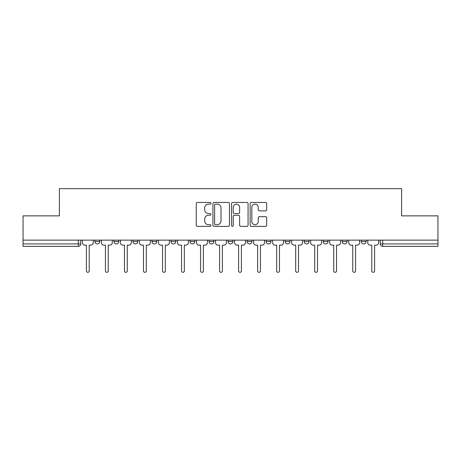 <?xml version="1.0" encoding="UTF-8"?>
<svg xmlns="http://www.w3.org/2000/svg" width="461" height="461" viewBox="0 0 461 461"><rect width="100%" height="100%" fill="white"/><g stroke="black" fill="none" stroke-linecap="round" stroke-linejoin="round"><path stroke-width="0.69" d="M210.988 203.266A0.836 0.836 0 0 0 210.147 202.431L197.429 202.431A1.199 1.199 0 0 0 196.23 203.629L196.23 225.175A1.199 1.199 0 0 0 197.429 226.374L210.147 226.374A0.836 0.836 0 0 0 210.988 225.533A0.836 0.836 0 0 0 210.147 224.697L208.505 224.697A3.832 3.832 0 0 1 204.672 220.865L204.672 219.073A3.832 3.832 0 0 1 208.505 215.241L210.147 215.241A0.836 0.836 0 0 0 210.988 214.4A0.836 0.836 0 0 0 210.147 213.564L208.505 213.564A3.832 3.832 0 0 1 204.672 209.732L204.672 207.94A3.832 3.832 0 0 1 208.505 204.108L210.147 204.108A0.836 0.836 0 0 0 210.988 203.266M304.162 240.135L304.162 241.478L309.043 241.478A2.438 2.438 0 0 1 306.6 243.915A2.438 2.438 0 0 1 304.162 241.478L304.162 240.135M247.084 240.135L247.084 241.478L251.965 241.478A2.438 2.438 0 0 1 249.528 243.915A2.438 2.438 0 0 1 247.084 241.478L247.084 240.135M209.035 240.135L209.035 241.478L213.916 241.478A2.438 2.438 0 0 1 211.472 243.915A2.438 2.438 0 0 1 209.035 241.478L209.035 240.135M190.013 240.135L190.013 241.478L194.888 241.478A2.438 2.438 0 0 1 192.45 243.915A2.438 2.438 0 0 1 190.013 241.478L190.013 240.135M151.957 240.135L151.957 241.478L156.838 241.478A2.438 2.438 0 0 1 154.4 243.915A2.438 2.438 0 0 1 151.957 241.478L151.957 240.135M265.484 210.873A1.199 1.199 0 0 0 266.683 209.674L266.683 203.629A1.199 1.199 0 0 0 265.484 202.431L251.36 202.431A1.199 1.199 0 0 0 250.162 203.629L250.162 225.175A1.199 1.199 0 0 0 251.36 226.374L265.484 226.374A1.199 1.199 0 0 0 266.683 225.175L266.683 217.874A1.199 1.199 0 0 0 265.484 216.676L259.439 216.676A1.199 1.199 0 0 0 258.241 217.874L258.241 221.493A3.204 3.204 0 0 1 255.042 224.697A3.204 3.204 0 0 1 251.839 221.493L251.839 207.306A3.204 3.204 0 0 1 255.042 204.108A3.204 3.204 0 0 1 258.241 207.306L258.241 209.674A1.199 1.199 0 0 0 259.439 210.873L265.484 210.873M23.05 240.135L23.05 215.863L59.394 215.863L59.394 188.67L401.606 188.67L401.606 215.863L437.95 215.863L437.95 240.135L23.05 240.135L23.05 243.915L80.738 243.915L80.738 240.135L80.738 243.915A2.438 2.438 0 0 1 78.295 246.353L23.05 246.353L23.05 243.915M229.451 203.629A1.199 1.199 0 0 0 228.253 202.431L214.129 202.431A1.199 1.199 0 0 0 212.93 203.629L212.93 225.175A1.199 1.199 0 0 0 214.129 226.374L228.253 226.374A1.199 1.199 0 0 0 229.451 225.175L229.451 203.629M232.747 202.431L246.871 202.431A1.199 1.199 0 0 1 248.07 203.629L248.07 225.175A1.199 1.199 0 0 1 246.871 226.374L240.826 226.374A1.199 1.199 0 0 1 239.628 225.175L239.628 216.44A1.199 1.199 0 0 0 238.429 215.241L234.419 215.241A1.199 1.199 0 0 0 233.226 216.44L233.226 225.533A0.836 0.836 0 0 1 232.384 226.374A0.836 0.836 0 0 1 231.549 225.533L231.549 203.629A1.199 1.199 0 0 1 232.747 202.431M380.262 240.135L380.262 243.915L437.95 243.915L437.95 246.353L382.705 246.353A2.438 2.438 0 0 1 380.262 243.915M437.95 240.135L437.95 243.915M366.115 240.135L366.115 241.478A2.438 2.438 0 0 1 363.677 243.915A2.438 2.438 0 0 1 361.24 241.478L366.115 241.478M361.24 240.135L361.24 241.478M347.093 240.135L347.093 241.478A2.438 2.438 0 0 1 344.655 243.915A2.438 2.438 0 0 1 342.212 241.478A2.438 2.438 0 0 0 344.655 243.915M342.212 240.135L342.212 241.478L347.093 241.478M328.065 240.135L328.065 241.478A2.438 2.438 0 0 1 325.627 243.915A2.438 2.438 0 0 1 323.19 241.478A2.438 2.438 0 0 0 325.627 243.915M323.19 240.135L323.19 241.478L328.065 241.478M309.043 240.135L309.043 241.478A2.438 2.438 0 0 1 306.6 243.915M290.015 240.135L290.015 241.478A2.438 2.438 0 0 1 287.578 243.915A2.438 2.438 0 0 1 285.134 241.478L290.015 241.478M285.134 240.135L285.134 241.478M270.987 240.135L270.987 241.478A2.438 2.438 0 0 1 268.55 243.915A2.438 2.438 0 0 1 266.112 241.478L270.987 241.478L270.987 240.135M266.112 240.135L266.112 241.478M251.965 240.135L251.965 241.478M232.938 240.135L232.938 241.478A2.438 2.438 0 0 1 230.5 243.915A2.438 2.438 0 0 1 228.062 241.478L232.938 241.478L232.938 240.135M228.062 240.135L228.062 241.478M213.916 240.135L213.916 241.478L213.916 240.135M194.888 241.478L194.888 240.135L194.888 241.478A2.438 2.438 0 0 1 192.45 243.915M175.866 240.135L175.866 241.478A2.438 2.438 0 0 1 173.422 243.915A2.438 2.438 0 0 1 170.985 241.478A2.438 2.438 0 0 0 173.422 243.915A2.438 2.438 0 0 0 175.866 241.478L175.866 240.135M170.985 240.135L170.985 241.478L175.866 241.478M156.838 240.135L156.838 241.478M137.81 240.135L137.81 241.478A2.438 2.438 0 0 1 135.373 243.915A2.438 2.438 0 0 1 132.935 241.478A2.438 2.438 0 0 0 135.373 243.915A2.438 2.438 0 0 0 137.81 241.478L132.935 241.478L132.935 240.135M113.907 240.135L113.907 241.478L118.788 241.478L118.788 240.135L118.788 241.478A2.438 2.438 0 0 1 116.345 243.915A2.438 2.438 0 0 1 113.907 241.478A2.438 2.438 0 0 0 116.345 243.915M94.885 240.135L94.885 241.478L99.76 241.478L99.76 240.135L99.76 241.478A2.438 2.438 0 0 1 97.323 243.915A2.438 2.438 0 0 1 94.885 241.478A2.438 2.438 0 0 0 97.323 243.915M78.295 240.135L78.295 246.353A2.438 2.438 0 0 0 80.738 243.915M215.448 204.108A0.836 0.836 0 0 0 214.607 204.943L214.607 223.856A0.836 0.836 0 0 0 215.448 224.697L217.183 224.697A3.832 3.832 0 0 0 221.015 220.865L221.015 207.94A3.832 3.832 0 0 0 217.183 204.108L215.448 204.108M239.628 207.369A3.204 3.204 0 0 0 236.424 204.165A3.204 3.204 0 0 0 233.226 207.369L233.226 212.365A1.199 1.199 0 0 0 234.419 213.564L238.429 213.564A1.199 1.199 0 0 0 239.628 212.365L239.628 207.369M82.381 242.693L82.381 240.135L82.381 242.693A2.438 2.438 0 0 0 84.824 245.137L86.409 245.137L86.409 270.93A1.4 1.4 0 0 0 87.809 272.33A1.4 1.4 0 0 0 89.209 270.93L89.209 245.137L90.8 245.137A2.438 2.438 0 0 0 93.237 242.693L93.237 240.135L93.237 242.693M84.824 245.137L86.409 245.137L86.409 270.93M89.209 270.93L89.209 245.137L90.8 245.137M101.408 242.693L101.408 240.135L101.408 242.693A2.438 2.438 0 0 0 103.846 245.137L105.431 245.137L105.431 270.93A1.4 1.4 0 0 0 106.837 272.33A1.4 1.4 0 0 0 108.237 270.93L108.237 245.137L109.822 245.137A2.438 2.438 0 0 0 112.259 242.693L112.259 240.135L112.259 242.693M120.43 242.693L120.43 240.135L120.43 242.693A2.438 2.438 0 0 0 122.874 245.137L124.458 245.137L124.458 270.93A1.4 1.4 0 0 0 125.859 272.33A1.4 1.4 0 0 0 127.265 270.93L127.265 245.137L128.85 245.137A2.438 2.438 0 0 0 131.287 242.693L131.287 240.135L131.287 242.693M103.846 245.137L105.431 245.137L105.431 270.93M108.237 270.93L108.237 245.137L109.822 245.137M122.874 245.137L124.458 245.137L124.458 270.93M127.265 270.93L127.265 245.137L128.85 245.137M139.458 242.693L139.458 240.135L139.458 242.693A2.438 2.438 0 0 0 141.896 245.137L143.48 245.137L143.48 270.93A1.4 1.4 0 0 0 144.887 272.33A1.4 1.4 0 0 0 146.287 270.93L146.287 245.137L147.872 245.137A2.438 2.438 0 0 0 150.315 242.693L150.315 240.135L150.315 242.693M158.486 242.693L158.486 240.135L158.486 242.693A2.438 2.438 0 0 0 160.924 245.137L162.508 245.137L162.508 270.93A1.4 1.4 0 0 0 163.909 272.33A1.4 1.4 0 0 0 165.315 270.93L165.315 245.137L166.899 245.137A2.438 2.438 0 0 0 169.337 242.693L169.337 240.135L169.337 242.693M177.508 242.693L177.508 240.135L177.508 242.693A2.438 2.438 0 0 0 179.951 245.137L181.536 245.137L181.536 270.93A1.4 1.4 0 0 0 182.936 272.33A1.4 1.4 0 0 0 184.337 270.93L184.337 245.137L185.927 245.137A2.438 2.438 0 0 0 188.365 242.693L188.365 240.135L188.365 242.693M141.896 245.137L143.48 245.137L143.48 270.93M146.287 270.93L146.287 245.137L147.872 245.137M160.924 245.137L162.508 245.137L162.508 270.93M165.315 270.93L165.315 245.137L166.899 245.137M179.951 245.137L181.536 245.137L181.536 270.93M184.337 270.93L184.337 245.137L185.927 245.137M196.536 242.693L196.536 240.135L196.536 242.693A2.438 2.438 0 0 0 198.973 245.137L200.558 245.137L200.558 270.93A1.4 1.4 0 0 0 201.964 272.33A1.4 1.4 0 0 0 203.364 270.93L203.364 245.137L204.949 245.137A2.438 2.438 0 0 0 207.387 242.693L207.387 240.135L207.387 242.693M198.973 245.137L200.558 245.137L200.558 270.93M203.364 270.93L203.364 245.137L204.949 245.137M215.558 242.693L215.558 240.135L215.558 242.693A2.438 2.438 0 0 0 218.001 245.137L219.586 245.137L219.586 270.93A1.4 1.4 0 0 0 220.986 272.33A1.4 1.4 0 0 0 222.392 270.93L222.392 245.137L223.977 245.137A2.438 2.438 0 0 0 226.414 242.693L226.414 240.135L226.414 242.693M218.001 245.137L219.586 245.137L219.586 270.93M222.392 270.93L222.392 245.137L223.977 245.137M234.586 242.693L234.586 240.135L234.586 242.693A2.438 2.438 0 0 0 237.023 245.137L238.608 245.137L238.608 270.93A1.4 1.4 0 0 0 240.014 272.33A1.4 1.4 0 0 0 241.414 270.93L241.414 245.137L242.999 245.137A2.438 2.438 0 0 0 245.442 242.693L245.442 240.135L245.442 242.693M237.023 245.137L238.608 245.137L238.608 270.93M241.414 270.93L241.414 245.137L242.999 245.137M253.613 242.693L253.613 240.135L253.613 242.693A2.438 2.438 0 0 0 256.051 245.137L257.636 245.137L257.636 270.93A1.4 1.4 0 0 0 259.036 272.33A1.4 1.4 0 0 0 260.442 270.93L260.442 245.137L262.027 245.137A2.438 2.438 0 0 0 264.464 242.693L264.464 240.135L264.464 242.693M256.051 245.137L257.636 245.137L257.636 270.93M260.442 270.93L260.442 245.137L262.027 245.137M272.635 242.693L272.635 240.135L272.635 242.693A2.438 2.438 0 0 0 275.073 245.137L276.663 245.137L276.663 270.93A1.4 1.4 0 0 0 278.064 272.33A1.4 1.4 0 0 0 279.464 270.93L279.464 245.137L281.049 245.137A2.438 2.438 0 0 0 283.492 242.693L283.492 240.135L283.492 242.693M275.073 245.137L276.663 245.137L276.663 270.93M279.464 270.93L279.464 245.137L281.049 245.137M291.663 242.693L291.663 240.135L291.663 242.693A2.438 2.438 0 0 0 294.101 245.137L295.685 245.137L295.685 270.93A1.4 1.4 0 0 0 297.091 272.33A1.4 1.4 0 0 0 298.492 270.93L298.492 245.137L300.076 245.137A2.438 2.438 0 0 0 302.514 242.693L302.514 240.135L302.514 242.693M294.101 245.137L295.685 245.137L295.685 270.93M298.492 270.93L298.492 245.137L300.076 245.137M310.685 242.693L310.685 240.135L310.685 242.693A2.438 2.438 0 0 0 313.128 245.137L314.713 245.137L314.713 270.93A1.4 1.4 0 0 0 316.113 272.33A1.4 1.4 0 0 0 317.52 270.93L317.52 245.137L319.104 245.137A2.438 2.438 0 0 0 321.542 242.693L321.542 240.135L321.542 242.693M313.128 245.137L314.713 245.137L314.713 270.93M317.52 270.93L317.52 245.137L319.104 245.137M329.713 242.693L329.713 240.135L329.713 242.693A2.438 2.438 0 0 0 332.151 245.137L333.735 245.137L333.735 270.93A1.4 1.4 0 0 0 335.141 272.33A1.4 1.4 0 0 0 336.542 270.93L336.542 245.137L338.126 245.137A2.438 2.438 0 0 0 340.57 242.693L340.57 240.135L340.57 242.693M332.151 245.137L333.735 245.137L333.735 270.93M336.542 270.93L336.542 245.137L338.126 245.137M348.741 242.693L348.741 240.135L348.741 242.693A2.438 2.438 0 0 0 351.178 245.137L352.763 245.137L352.763 270.93A1.4 1.4 0 0 0 354.163 272.33A1.4 1.4 0 0 0 355.569 270.93L355.569 245.137L357.154 245.137A2.438 2.438 0 0 0 359.592 242.693L359.592 240.135L359.592 242.693M351.178 245.137L352.763 245.137L352.763 270.93M355.569 270.93L355.569 245.137L357.154 245.137M367.763 242.693L367.763 240.135L367.763 242.693A2.438 2.438 0 0 0 370.2 245.137L371.791 245.137L371.791 270.93A1.4 1.4 0 0 0 373.191 272.33A1.4 1.4 0 0 0 374.591 270.93L374.591 245.137L376.176 245.137A2.438 2.438 0 0 0 378.619 242.693L378.619 240.135L378.619 242.693M370.2 245.137L371.791 245.137L371.791 270.93M374.591 270.93L374.591 245.137L376.176 245.137M382.705 240.135L382.705 246.353"/></g></svg>
